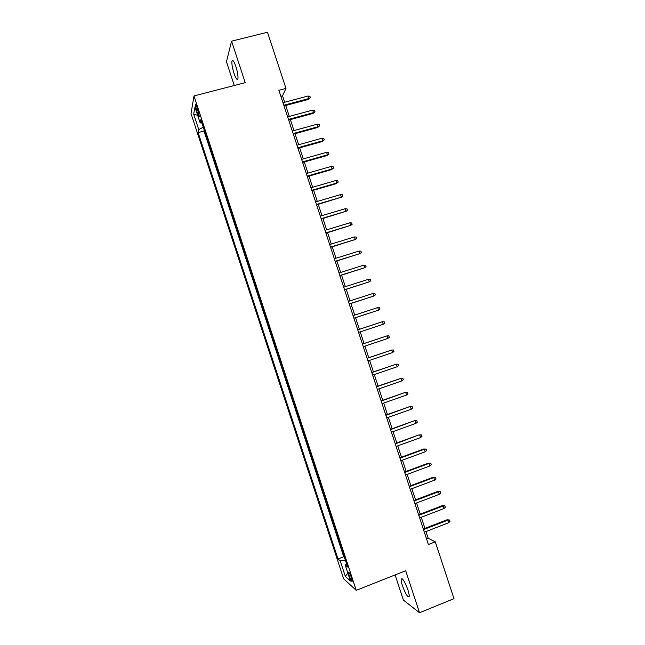 <?xml version="1.0" encoding="UTF-8"?>
<svg xmlns="http://www.w3.org/2000/svg" width="645" height="645" viewBox="0 0 645 645"><rect width="100%" height="100%" fill="white"/><g stroke="black" fill="none" stroke-linecap="round" stroke-linejoin="round"><path stroke-width="0.97" d="M407.898 589.804C404.729 581.387 402.496 577.823 401.19 579.113C401.005 580.379 401.424 582.612 402.456 585.805C405.584 594.158 407.817 597.721 409.164 596.488C409.349 595.23 408.93 593.005 407.898 589.804M235.885 66.548C234.014 61.267 232.708 59.413 231.974 60.993C231.603 63.621 232.273 67.725 233.982 73.28C235.844 78.553 237.142 80.399 237.892 78.835C238.271 76.247 237.594 72.151 235.885 66.548M351.469 577.735C349.913 573.453 348.913 571.631 348.453 572.268L349.235 575.783C350.783 580.049 351.783 581.871 352.251 581.25L351.469 577.735M395.119 574.921L403.383 600.06L419.516 612.75L453.983 598.657L435.27 541.816L428.175 538.261L425.966 531.561M191.017 113.544L343.656 578.839L356.233 590.344L194 95.944L191.017 113.544M194 95.944L245.221 82.665L231.579 41.159L226.451 61.727L234.272 85.503M284.647 102.257L282.534 95.831L285.985 88.413L278.882 90.284L428.401 544.517L435.27 541.816M196.515 110.271L197.564 113.447C198.507 116.189 199.103 117.164 199.329 116.382L197.072 107.304C196.12 104.571 195.532 103.595 195.306 104.377L196.515 110.271L197.926 109.9M346.591 563.956L345.22 565.02L347.599 567.019L200.821 119.712L200.152 122.905L201.901 122.993M345.22 565.02L350.461 581L345.341 576.412L340.229 560.836L338.012 558.973L198.136 132.58L198.757 129.605L193.694 114.181L194.967 107.102L200.152 122.905M204.231 130.088L204.022 130.999L343.721 556.764L344.414 557.32M231.579 41.159L267.49 32.25L285.985 88.413M419.516 612.75L405.697 570.728L356.233 590.344M424.91 528.352L421.266 517.266M420.226 514.105L416.557 502.979M415.533 499.859L411.857 488.692M410.849 485.621L407.156 474.414M406.156 471.39L402.456 460.135M401.472 457.16L397.763 445.864M396.796 442.93L393.063 431.602M392.112 428.707L388.371 417.339M387.435 414.493L383.678 403.085M382.751 400.287L378.986 388.83M378.075 386.081L374.293 374.584M373.407 371.875L369.609 360.345M368.73 357.677L364.917 346.107M364.054 343.487L360.233 331.877M359.386 329.297L355.556 317.671M354.71 315.091L350.888 303.489M350.025 300.868L346.228 289.315M345.349 286.646L341.56 275.149M340.665 272.432L336.9 260.983M335.989 258.226L332.24 246.825M331.312 244.028L327.579 232.668M326.644 229.83L322.919 218.518M321.968 215.632L318.259 204.368M317.3 201.442L313.607 190.235M312.632 187.26L308.955 176.093M307.963 173.078L304.303 161.959M303.295 158.904L299.651 147.834M298.635 144.738L294.999 133.717M293.967 130.572L290.355 119.599M289.307 116.406L285.711 105.482M280.857 96.274L282.534 95.831M426.547 538.898L428.175 538.261M203.272 127.178L198.757 129.605M204.022 130.999L198.136 132.58M343.721 556.764L338.012 558.973M340.229 560.836L345.309 560.037M197.668 115.342L193.694 114.181M345.341 576.412L347.849 573.05M284.034 105.933L308.391 99.411L308.874 98.548L283.808 105.248M308.044 96.016L309.914 96.29L310.382 97.693L308.874 98.548L308.044 96.016L282.97 102.7M310.382 97.693L308.391 99.411M288.678 120.051L313.019 113.439L313.51 112.617L288.468 119.414M312.68 110.085L314.55 110.343L315.01 111.754L313.51 112.617L312.68 110.085L287.63 116.866M315.01 111.754L313.019 113.439M293.33 134.176L317.638 127.476L318.146 126.694L293.128 133.579M317.316 124.163L319.186 124.404L319.646 125.815L318.146 126.694L317.316 124.163L292.29 131.032M319.646 125.815L317.638 127.476M297.982 148.302L322.266 141.521L322.79 140.779L297.797 147.753M321.952 138.24L323.814 138.473L324.282 139.876L322.79 140.779L321.952 138.24L296.958 145.206M324.282 139.876L322.266 141.521M302.634 162.435L326.894 155.566L327.426 154.865L302.465 161.927M326.596 152.325L328.45 152.542L328.918 153.953L327.426 154.865L326.596 152.325L301.626 159.38M328.918 153.953L326.894 155.566M307.286 176.577L331.522 169.619L332.07 168.958L307.133 176.109M331.24 166.418L333.094 166.62L333.554 168.023L332.07 168.958L331.24 166.418L306.294 173.561M333.554 168.023L331.522 169.619M311.938 190.718L336.15 183.672L336.714 183.051L311.801 190.299M335.884 180.511L337.73 180.697L338.198 182.108L336.714 183.051L335.884 180.511L310.963 187.743M338.198 182.108L336.15 183.672M316.598 204.86L341.366 197.152L316.469 204.489M340.528 194.613L342.374 194.782L342.834 196.193L341.366 197.152L340.528 194.613L315.631 201.933M342.834 196.193L340.786 197.733M321.25 219.018L346.01 211.254L321.146 218.687M345.172 208.714L347.01 208.867L347.478 210.278L346.01 211.254L345.172 208.714L320.307 216.131M347.478 210.278L345.422 211.794M325.91 233.176L350.662 225.363L325.822 232.885M349.824 222.823L351.654 222.96L352.122 224.371L350.662 225.363L349.824 222.823L324.975 230.33M352.122 224.371L350.058 225.863M330.579 247.333L355.306 239.48L330.498 247.091M354.476 236.941L356.306 237.062L356.766 238.473L355.306 239.48L354.476 236.941L329.651 244.536M356.766 238.473L354.694 239.932M335.239 261.499L359.958 253.598L335.174 261.298M359.128 251.058L360.95 251.163L361.418 252.574L359.958 253.598L359.128 251.058L334.328 258.742M339.907 275.673L364.619 267.723L339.851 275.512M363.78 265.184L365.594 265.272L366.062 266.683L364.619 267.723L363.78 265.184L339.012 272.956M344.567 289.847L369.271 281.849L344.535 289.734M368.432 279.309L370.246 279.382L370.714 280.793L369.271 281.849L368.432 279.309L343.688 287.178M349.235 304.029L373.931 295.982L349.211 303.956M373.092 293.443L374.898 293.499L375.366 294.91L373.931 295.982L373.092 293.443L348.373 301.4M353.903 318.211L378.583 310.124L353.895 318.187M377.744 307.576L379.55 307.625L380.018 309.036L378.583 310.124L377.744 307.576L353.057 315.623M383.243 324.266L384.67 323.161L384.21 321.75L382.404 321.718L383.243 324.266L358.58 332.425M357.741 329.861L382.404 321.718L357.733 329.845M387.903 338.415L389.33 337.295L388.862 335.876L387.065 335.868L387.903 338.415L363.272 346.663M362.425 344.099L387.065 335.868L362.409 344.035M392.571 352.565L393.99 351.428L393.523 350.017L391.733 350.017L392.571 352.565L367.956 360.902M367.118 358.338L391.733 350.017L367.078 358.241M397.231 366.723L398.65 365.57L398.183 364.151L396.393 364.175L397.231 366.723L372.649 375.148M371.802 372.584L396.393 364.175L371.754 372.439M401.9 380.881L403.31 379.712L402.843 378.301L401.061 378.333L401.9 380.881L377.341 389.403M376.495 386.839L401.061 378.333L376.43 386.645M381.187 401.093L404.963 392.507L407.503 392.45L405.729 392.499L406.568 395.046L382.034 403.657M404.963 392.507L381.114 400.859M407.503 392.45L407.971 393.861L406.568 395.046M385.879 415.356L409.615 406.632L412.171 406.6L410.397 406.664L411.236 409.22L386.726 417.92M409.615 406.632L385.791 415.074M412.171 406.6L412.631 408.019L411.236 409.22M390.58 429.618L414.267 420.766L416.831 420.758L415.066 420.838L415.904 423.394L391.426 432.19M414.267 420.766L390.475 429.296M416.831 420.758L417.299 422.177L415.904 423.394M395.272 443.889L418.928 434.907L421.499 434.924L419.734 435.02L420.58 437.576L396.119 446.461M418.928 434.907L395.151 443.526M421.499 434.924L421.967 436.343L420.58 437.576M399.973 458.168L424.41 449.202L423.588 449.049L426.168 449.089L424.41 449.202L425.249 451.758L400.819 460.74M423.588 449.049L399.844 457.757M426.168 449.089L426.635 450.508L425.249 451.758M404.673 472.446L429.086 463.392L428.248 463.191L430.836 463.263L429.086 463.392L429.925 465.948L405.52 475.018M428.248 463.191L404.528 471.995M430.836 463.263L431.303 464.682L429.925 465.948M409.382 486.733L433.762 477.582L432.916 477.348L435.512 477.445L433.762 477.582L434.601 480.138L410.228 489.305M432.916 477.348L409.212 486.233M435.512 477.445L435.98 478.864L434.601 480.138M414.082 501.02L438.439 491.78L437.576 491.498L440.18 491.627L438.439 491.78L439.285 494.336L414.928 503.6M437.576 491.498L413.905 500.48M440.18 491.627L440.648 493.046L439.285 494.336M418.79 515.315L443.123 505.986L442.244 505.664L444.856 505.809L443.123 505.986L443.962 508.542L419.637 517.895M442.244 505.664L418.597 514.726M444.856 505.809L445.324 507.228L443.962 508.542M423.491 529.618L447.799 520.192L446.912 519.83L449.533 520.007L447.799 520.192L448.646 522.748L424.337 532.19M446.912 519.83L423.281 528.981M449.533 520.007L450 521.426L448.646 522.748M198.862 113.101L197.564 113.447M402.182 578.718L401.19 579.113M233.119 60.703L231.974 60.993M348.856 572.115L348.453 572.268M195.749 104.264L195.306 104.377"/></g></svg>
